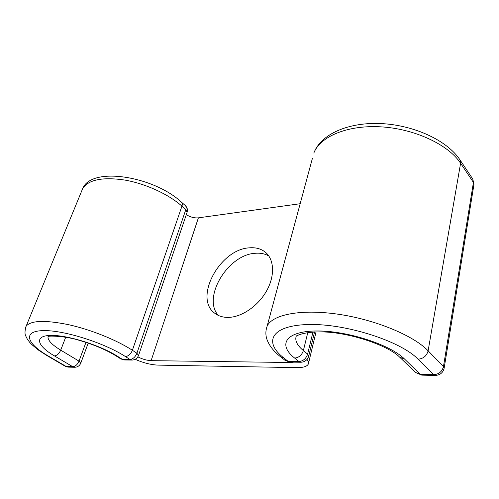 <?xml version="1.0" encoding="UTF-8"?>
<svg xmlns="http://www.w3.org/2000/svg" width="499" height="499" viewBox="0 0 499 499"><rect width="100%" height="100%" fill="white"/><g stroke="black" fill="none" stroke-linecap="round" stroke-linejoin="round"><path stroke-width="0.75" d="M249.082 247.86C219.76 249.419 193.425 298.14 214.782 313.26C218.518 316.141 223.147 317.52 228.654 317.389C241.853 317.033 257.927 306.062 266.347 291.329C274.818 276.602 274.438 260.478 266.129 252.874C261.651 248.876 255.968 247.205 249.082 247.86M218.263 315.393C202.064 297.46 227.937 254.683 255.051 253.305C260.247 252.825 264.826 253.71 268.793 255.968M137.843 356.854C142.377 359.161 146.8 360.428 151.122 360.652L290.287 362.511L293.805 362.155M135.135 359.311C143.313 362.873 150.91 364.8 157.921 365.112L296.749 367.632C303.23 367.694 307.091 366.491 308.332 364.027C308.862 362.704 308.413 361.182 306.991 359.467M186.302 214.639C190.294 217.121 194.329 218.194 198.39 217.845L300.173 203.717M290.287 362.511L290.387 362.112M151.122 360.652L198.39 217.845M266.148 329.708L267.115 326.221C265.543 330.669 265.474 335.041 266.921 339.351C269.26 345.751 273.876 351.62 280.762 356.941L283.85 357.976C263.235 342.096 271.007 325.485 308.014 324.537C344.79 323.308 400.366 340.811 418.062 359.186C423.352 358.719 426.707 355.924 428.123 350.809L443.455 366.609L473.432 182.434L472.784 179.047L459.966 159.836L460.596 163.248L473.432 182.434L473.919 184.674L444.166 368.05M312.449 158.208L267.115 326.221C272.092 314.75 300.167 308.844 337.237 314.089C374.244 319.26 413.34 335.272 428.123 350.809L460.596 163.248C448.252 144.411 413.945 128.561 380.388 126.815C346.786 124.987 319.946 136.801 313.827 153.093C320.951 134.025 348.271 122.118 380.818 123.559C413.515 125.024 446.911 140.119 459.966 159.836M418.062 359.186L433.65 374.693C438.846 374.3 442.114 371.605 443.455 366.609L444.116 368.324C442.975 372.772 440.043 375.142 435.315 375.435L433.65 374.693L420.37 374.4L415.555 372.485L421.761 375.129M307.777 332.615L303.373 350.585C296.999 345.258 294.647 340.362 296.331 335.896L297.703 335.447C298.564 334.81 306.517 331.642 322.092 331.916C349.493 332.234 388.596 345.664 399.68 357.178L404.552 359.062L420.37 374.4L422.067 375.136L435.016 375.429M280.762 356.941L285.091 360.359L288.173 361.401L298.951 361.532C303.205 361.126 306.093 358.65 307.615 354.103L303.373 350.585C301.826 355.157 298.92 357.652 294.653 358.076C277.843 344.884 285.178 331.536 315.38 330.987C345.364 330.219 389.781 344.204 404.552 359.062M283.85 357.976L288.173 361.401L290.225 362.112L300.598 362.243M294.653 358.076L298.951 361.532L300.984 362.249C304.901 361.962 307.471 359.96 308.694 356.236L307.615 354.103L312.954 332.078M65.693 337.237L60.716 350.155L79.004 361.12L85.978 342.376M48.284 335.54C46.837 339.332 50.979 344.204 60.716 350.155C59.113 353.66 57.023 355.581 54.435 355.912L72.823 366.734C75.405 366.441 77.47 364.569 79.004 361.12L80.769 363.172C79.622 365.736 77.651 367.102 74.85 367.27L72.823 366.734L65.288 366.291L68.082 367.121M54.435 355.912C36.857 345.695 33.838 335.702 50.842 335.415C67.571 334.96 100.449 345.302 117.833 356.479L116.298 356.055L120.839 358.931L122.38 359.361L129.958 359.455C132.996 359.112 135.31 357.034 136.901 353.23L132.391 350.279L181.948 206.143C168.606 194.279 145.583 183.669 124.738 180.045C102.669 176.852 88.679 179.621 82.765 188.36L26.166 326.121C31.038 320.383 45.272 319.928 68.868 324.743C91.242 329.745 116.885 340.131 132.391 350.279C130.782 354.103 128.455 356.192 125.411 356.548C104.229 342.769 63.361 329.914 42.983 330.625C22.293 331.13 26.634 343.518 48.035 355.856L66.411 366.597L68.438 367.127L74.476 367.264M48.035 355.856L46.925 355.562L65.288 366.291M46.925 355.562L38.922 350.423C33.957 346.518 30.919 343.867 29.821 342.476L27.401 339.276L25.711 335.921C24.626 333.85 24.782 330.581 26.166 326.121L25.368 328.036M125.411 356.548L129.958 359.455L132.135 360.066C135.21 359.841 137.344 358.307 138.535 355.45L136.901 353.23L185.828 209.586L181.948 206.143C182.515 204.359 182.353 203.031 181.461 202.157C154.172 176.621 92.128 165.905 82.765 188.36L81.587 191.229M138.603 355.244L187.044 212.455L185.828 209.586C186.395 207.809 186.227 206.48 185.335 205.607L181.461 202.157M117.833 356.479L122.38 359.361L124.563 359.966L131.724 360.06M308.544 363.166L316.054 331.922M399.68 357.178L415.555 372.485M285.091 360.359L289.844 362.106M308.762 355.943L314.545 331.985M473.975 184.299L472.784 179.047M116.298 356.055C106.256 349.861 93.968 344.641 79.441 340.393C65.887 336.008 48.497 335.602 48.172 336.501M187.144 212.156C187.817 209.624 187.212 207.441 185.335 205.607M120.839 358.931L124.164 359.96M88.204 343.125L80.826 363.016"/></g></svg>
